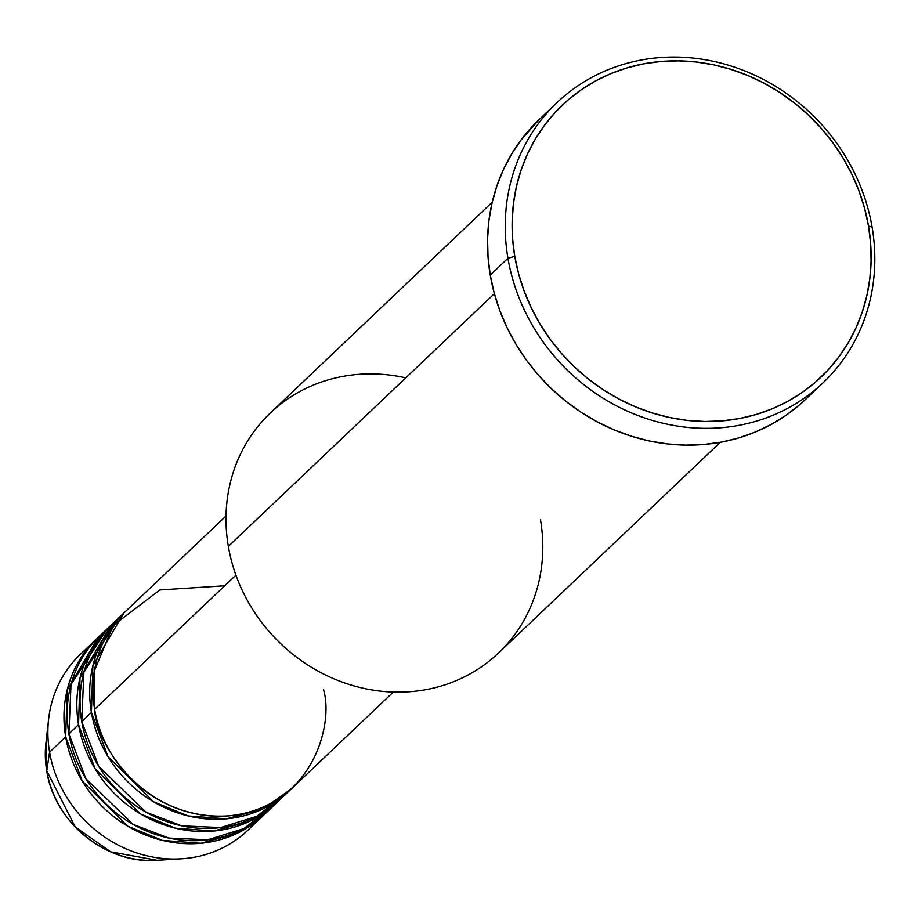 <?xml version="1.0" encoding="UTF-8"?>
<svg xmlns="http://www.w3.org/2000/svg" width="918" height="918" viewBox="0 0 918 918"><rect width="100%" height="100%" fill="white"/><g stroke="black" fill="none" stroke-linecap="round" stroke-linejoin="round"><path stroke-width="1.38" d="M96.493 639.031A121.428 111.193 -133.5 0 1 98.111 637.517L67.152 690.049L65.671 736.867L49.583 752.14L65.671 736.867A121.428 111.193 -133.5 0 0 146.065 835.196A121.428 111.193 -133.5 0 0 263.753 815.104A121.428 111.193 -133.5 0 0 265.348 813.566L236.833 833.51L200.778 843.275L162.44 840.395L127.786 826.223L82.218 781L65.671 736.867A121.428 111.193 -133.5 0 1 96.493 639.031L80.405 654.305A121.428 111.193 46.5 0 0 49.583 752.14L46.738 770.822A5.519 1.308 170.3 0 0 46.749 770.936A5.519 1.308 -9.7 0 1 46.738 770.822L45.9 743.328A101.818 93.234 46.5 0 0 46.738 770.822L49.583 752.14A121.428 111.193 -133.5 0 1 48.585 719.356A121.428 111.193 -133.5 0 1 88.862 647.11M226.035 515.973L125.445 611.526A121.428 111.193 46.5 0 0 94.623 709.362C95.839 743.764 143.965 821.507 228.949 815.838C313.382 807.002 333.934 723.384 323.526 689.762M122.22 614.578L112.57 623.747A121.428 111.193 46.5 0 0 81.759 721.582L91.41 712.414A121.428 111.193 -133.5 0 0 171.804 810.743A121.428 111.193 -133.5 0 0 289.491 790.662A121.428 111.193 -133.5 0 0 291.075 789.113L262.571 809.056L226.517 818.822L188.179 815.941L153.513 801.77L107.957 756.547L91.41 712.414A121.428 111.193 -133.5 0 1 122.22 614.578A121.428 111.193 -133.5 0 1 123.85 613.075L92.89 665.596L91.41 712.414L81.759 721.582L98.8 766.519L145.973 812.166L181.672 825.833L220.699 827.566L256.73 816.332L284.511 795.091M109.357 626.799L99.706 635.967A121.428 111.193 46.5 0 0 68.896 733.815L78.546 724.646A121.428 111.193 -133.5 0 0 158.929 822.964A121.428 111.193 -133.5 0 0 276.616 802.883A121.428 111.193 -133.5 0 0 278.211 801.345L249.696 821.289L213.653 831.042L175.315 828.162L140.649 814.002L95.093 768.779L78.546 724.646A121.428 111.193 -133.5 0 1 109.357 626.799A121.428 111.193 -133.5 0 1 110.986 625.296L80.027 677.817L78.546 724.646L68.896 733.815L85.925 778.751L133.11 824.387L168.809 838.054L207.824 839.798L243.855 828.564L271.648 807.312M251.67 813.474L260.632 808.265M492.232 202.201L270.362 412.962A165.584 151.619 46.5 0 0 228.341 546.382A165.584 151.619 -133.5 0 1 405.756 377.849M507.952 258.291L514.757 256.317A187.662 171.838 -133.5 0 1 660.914 61.483A187.662 171.838 -133.5 0 1 868.508 226.035L872.1 227.113A193.182 176.887 46.5 0 0 658.413 57.719A193.182 176.887 46.5 0 0 507.952 258.291A193.182 176.887 -133.5 0 1 556.974 102.632A193.182 176.887 -133.5 0 1 744.2 70.686A193.182 176.887 -133.5 0 1 872.1 227.113A193.182 176.887 -133.5 0 1 823.079 382.772A193.182 176.887 -133.5 0 1 635.853 414.718A193.182 176.887 -133.5 0 1 507.952 258.291L490.258 275.102L507.952 258.291A193.182 176.887 46.5 0 0 721.64 427.685A193.182 176.887 46.5 0 0 872.1 227.113L868.508 226.035L864.641 208.489L859.11 191.265L851.973 174.523L843.286 158.424L833.142 143.116L821.633 128.75L808.873 115.473L794.988 103.401L780.093 92.661L764.361 83.354L747.918 75.563L730.946 69.366L713.584 64.822L696.016 61.976L678.402 60.863L660.914 61.483L643.725 63.835L627.005 67.886L610.895 73.612L595.575 80.956L581.174 89.838L567.829 100.177L555.688 111.87L544.844 124.814L535.423 138.882L527.506 153.937L521.172 169.819L516.467 186.4L513.46 203.498L512.164 220.974L512.6 238.634L514.757 256.317L518.624 273.862L524.155 291.086L531.293 307.828L539.979 323.928L550.123 339.235L561.632 353.602L574.393 366.879L588.289 378.939L603.172 389.691L618.904 398.997L635.348 406.789L652.331 412.985L669.681 417.529L687.249 420.375L704.863 421.488L722.351 420.869L739.541 418.516L756.271 414.466L772.371 408.739L787.701 401.396L802.102 392.514L815.436 382.175L827.588 370.47L838.421 357.527L847.842 343.47L855.76 328.414L862.105 312.533L866.799 295.952L869.805 278.842L871.102 261.378L870.666 243.718L868.508 226.035A187.662 171.838 -133.5 0 1 722.351 420.869A187.662 171.838 -133.5 0 1 514.757 256.317L507.952 258.291M224.738 585.776L159.789 589.964L113.155 625.56L94.439 670.679L94.623 709.362L235.926 575.138L94.623 709.362A121.428 111.193 46.5 0 0 175.017 807.691A121.428 111.193 46.5 0 0 292.704 787.61L393.294 692.057M540.472 519.657A165.584 151.619 -133.5 0 1 411.505 691.575A165.584 151.619 -133.5 0 1 228.341 546.382L494.377 293.668L228.341 546.382A165.584 151.619 46.5 0 0 337.962 680.456A165.584 151.619 46.5 0 0 498.451 653.077L720.309 442.315M556.974 102.632L539.279 119.443A193.182 176.887 46.5 0 0 490.258 275.102A193.182 176.887 46.5 0 0 618.158 431.529A193.182 176.887 46.5 0 0 805.384 399.571L823.079 382.772M106.408 630.138L71.019 684.461L68.896 733.815A121.428 111.193 46.5 0 0 149.278 832.133A121.428 111.193 46.5 0 0 266.966 812.051L276.616 802.883M255.296 822.31A121.428 111.193 -133.5 0 1 181.076 858.823A121.428 111.193 -133.5 0 1 49.583 752.14A121.428 111.193 46.5 0 0 129.977 850.47A121.428 111.193 46.5 0 0 247.665 830.388L263.753 815.104M46.738 770.822A101.818 93.234 46.5 0 0 156.989 860.281L110.642 851.812L75.242 826.957L46.738 770.822M799.773 404.654L786.049 415.303L771.223 424.449L755.445 431.999L738.864 437.897L721.64 442.074L703.957 444.484L685.953 445.127L667.822 443.979L649.737 441.053L631.871 436.371L614.383 429.991L597.469 421.97L581.266 412.389L565.947 401.327L551.649 388.911L538.51 375.244L526.657 360.453L516.214 344.698L507.275 328.128L499.92 310.881L494.24 293.152L490.258 275.102L488.032 256.891L487.584 238.714L488.915 220.733L492.014 203.119L496.856 186.056L503.374 169.704L511.533 154.213L521.229 139.731L539.428 119.306M119.271 617.917L83.894 672.228L81.759 721.582A121.428 111.193 46.5 0 0 162.153 819.912A121.428 111.193 46.5 0 0 279.841 799.83L289.491 790.662M48.585 719.356L45.9 743.328L46.738 770.925A5.519 1.308 170.3 0 0 46.772 771.028M181.076 858.823L156.989 860.281C106.373 864.572 54.277 822.23 46.738 770.925M84.548 663.634L90.262 654.786"/></g></svg>
